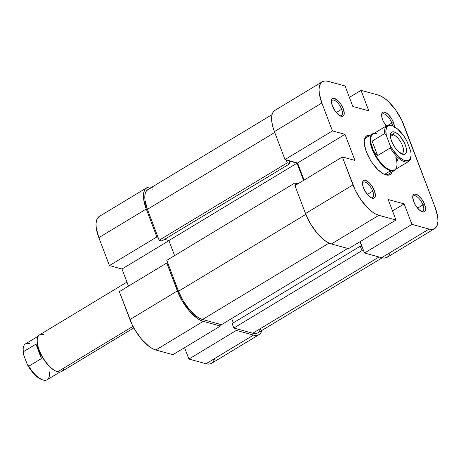 <?xml version="1.0" encoding="UTF-8"?>
<svg xmlns="http://www.w3.org/2000/svg" width="461" height="461" viewBox="0 0 461 461"><rect width="100%" height="100%" fill="white"/><g stroke="black" fill="none" stroke-linecap="round" stroke-linejoin="round"><path stroke-width="0.69" d="M166.767 263L119.336 291.64L129.944 319.565L177.376 290.92L166.767 263L167.908 263.312L166.767 263L119.336 291.64L132.18 324.734L134.946 329.869L141.625 339.273L148.955 346.338L152.516 348.643L155.824 349.997L172.944 354.682L220.375 326.036L203.255 321.352L199.947 319.997L196.386 317.698L189.056 310.628L182.377 301.229L179.611 296.089L166.767 263M259.053 334.657A29.936 12.464 -121.1 0 1 253.475 335.089L206.044 363.735A29.936 12.464 58.9 0 0 211.622 363.303L259.053 334.657A29.936 12.464 -121.1 0 0 261.906 330.433L260.684 333.13L258.84 334.778L256.402 335.441L253.475 335.089L236.355 330.41L188.924 359.05L206.044 363.735L253.475 335.089L236.355 330.41L235.646 328.549L236.355 330.41L188.924 359.05L206.044 363.735L208.971 364.086L211.409 363.424L213.253 361.77L214.446 359.194M184.59 347.646L188.924 359.05L184.59 347.646M99.547 216.284L97.703 217.932L96.51 220.514L96.021 223.919L96.257 228.022L98.833 237.663L109.436 265.582L121.992 269.017L128.486 286.114L121.992 269.017L168.928 240.677L121.992 269.017L109.436 265.582L156.867 236.937L146.264 209.017L143.688 199.377L143.457 195.274L143.941 191.868L145.134 189.292L146.978 187.639L149.416 186.976L152.343 187.327M158.008 237.254L156.867 236.937L146.264 209.017L98.833 237.663L109.436 265.582L156.867 236.937L158.008 237.254M219.667 324.175L220.375 326.036L203.255 321.352L155.824 349.997L172.944 354.682L220.375 326.036L219.667 324.175M155.824 349.997L203.255 321.352A29.936 12.464 -121.1 0 1 177.376 290.92L129.944 319.565A29.936 12.464 58.9 0 0 155.824 349.997M146.765 187.76L99.334 216.405A29.936 12.464 58.9 0 0 98.833 237.663L146.264 209.017A29.936 12.464 -121.1 0 1 146.765 187.76A29.936 12.464 -121.1 0 1 151.83 187.201M159.143 240.227L287.289 162.842L286.16 159.863L287.289 162.842L290.027 163.592L287.289 162.842L159.143 240.227L147.405 209.329L159.143 240.227L161.88 240.976L159.143 240.227M274.721 132.445L147.405 209.329L274.721 132.445M221.493 324.677L347.744 248.433L221.493 324.677L202.546 319.49L221.493 324.677M329.056 243.091L202.546 319.49L329.056 243.091M260.569 329.01L259.462 331.407L257.751 332.94L255.486 333.557L252.772 333.228L233.819 328.048L361.971 250.657L360.272 246.191L361.971 250.657L363.798 251.159L361.971 250.657L233.819 328.048L252.772 333.228L379.017 256.99L252.772 333.228A27.798 11.577 58.9 0 0 257.947 332.825L382.134 257.832M178.516 291.237A27.798 11.577 58.9 0 0 202.546 319.49L199.475 318.234L196.167 316.096L189.362 309.533L183.161 300.803L178.516 291.237L305.839 214.348L178.516 291.237L166.778 260.332L178.516 291.237M294.925 182.948L166.778 260.332L294.925 182.948L297.668 183.697L294.925 182.948L295.749 185.109L294.925 182.948M272.059 114.593L147.872 189.592A27.798 11.577 58.9 0 0 147.405 209.329L145.013 200.379L144.794 196.57L145.25 193.407L146.356 191.01L148.073 189.477M150.332 188.86L153.052 189.189M233.819 328.048L232.125 323.582L360.272 246.191L361.873 246.629L360.006 241.714L361.873 246.629L360.272 246.191L232.125 323.582L233.819 328.048M233.289 322.879L231.647 318.545L233.289 322.879M174.598 255.613L168.882 240.556L164.542 239.374L168.882 240.556L297.028 163.171L289.041 160.987L290.027 163.592L161.88 240.976L290.027 163.592L289.041 160.987L297.028 163.171L168.882 240.556L174.598 255.613M303.568 180.389L297.028 163.171L303.568 180.389M391.838 123.012A8.984 3.74 58.9 0 0 386.226 115.043A8.984 3.74 58.9 0 0 381.599 115.1A8.984 3.74 -121.1 0 1 382.405 114.011A8.984 3.74 -121.1 0 1 391.838 123.012L388.427 125.069L391.838 123.012A8.984 3.74 -121.1 0 1 392.611 125.876A8.984 3.74 58.9 0 0 391.838 123.012L393.521 122.591L391.838 123.012M386.272 125.997A10.263 4.276 -121.1 0 1 382.567 119.595A10.263 4.276 -121.1 0 1 381.65 114.293A10.263 4.276 -121.1 0 1 386.681 113.176A10.263 4.276 -121.1 0 1 393.521 122.591L391.81 119.059L388.266 114.501L385.788 112.622L383.65 112.04L382.814 112.265L381.771 113.717L382.008 117.883L383.333 121.37L386.572 126.354M412.71 197.008A8.984 3.74 -121.1 0 1 413.517 195.913A8.984 3.74 -121.1 0 1 422.956 204.915L424.639 204.5A10.263 4.276 -121.1 0 1 422.201 211.824A10.263 4.276 -121.1 0 1 413.678 201.503L415.396 205.036L418.934 209.599L422.553 211.933L424.391 211.83L425.025 211.259L425.601 209.208L424.639 204.5L421.827 199.285L418.121 195.32L414.762 193.943L413.292 194.738L412.716 196.789L413.678 201.503A10.263 4.276 -121.1 0 1 412.768 196.202A10.263 4.276 -121.1 0 1 417.793 195.084A10.263 4.276 -121.1 0 1 424.639 204.5L422.956 204.915A8.984 3.74 58.9 0 0 417.338 196.951A8.984 3.74 58.9 0 0 412.71 197.003M372.73 191.177A8.984 3.74 58.9 0 0 367.117 183.213A8.984 3.74 58.9 0 0 362.49 183.265A8.984 3.74 -121.1 0 1 363.291 182.176A8.984 3.74 -121.1 0 1 372.73 191.177L367.371 194.415L372.73 191.177A8.984 3.74 -121.1 0 1 372.58 197.556A8.984 3.74 -121.1 0 1 371.238 197.757A8.984 3.74 58.9 0 0 372.73 191.177L374.413 190.762L372.73 191.177M363.458 187.765A10.263 4.276 -121.1 0 1 362.542 182.464A10.263 4.276 -121.1 0 1 367.573 181.346A10.263 4.276 -121.1 0 1 374.413 190.762L371.606 185.547L369.157 182.665L365.538 180.326L364.536 180.205L363.066 181L362.577 184.458L363.458 187.765L365.17 191.298L368.714 195.862L371.197 197.734L372.327 198.195L374.165 198.092L375.208 196.64L375.375 195.47L374.413 190.762A10.263 4.276 -121.1 0 1 371.975 198.086A10.263 4.276 -121.1 0 1 363.458 187.765M341.618 109.274A8.984 3.74 58.9 0 0 336 101.305A8.984 3.74 58.9 0 0 331.378 101.362A8.984 3.74 -121.1 0 1 332.179 100.273A8.984 3.74 -121.1 0 1 341.618 109.274L336.259 112.507L341.618 109.274A8.984 3.74 -121.1 0 1 341.468 115.648A8.984 3.74 -121.1 0 1 340.126 115.849A8.984 3.74 58.9 0 0 341.618 109.274L343.301 108.854L341.618 109.274M332.341 105.857A10.263 4.276 -121.1 0 1 331.43 100.556A10.263 4.276 -121.1 0 1 336.455 99.438A10.263 4.276 -121.1 0 1 343.301 108.854L340.495 103.639L336.784 99.674L333.424 98.302L331.955 99.098L331.378 101.149L332.341 105.857L335.153 111.078L337.602 113.953L341.215 116.293L342.218 116.414L343.687 115.619L344.263 113.567L343.301 108.854A10.263 4.276 -121.1 0 1 340.863 116.178A10.263 4.276 -121.1 0 1 332.341 105.857M370.321 137.142A21.385 8.903 58.9 0 0 364.294 140.922A21.385 8.903 -121.1 0 1 366.437 137.476L372.43 133.857A21.385 8.903 -121.1 0 1 374.165 133.31A21.385 8.903 58.9 0 0 372.88 151.029A21.385 8.903 58.9 0 0 390.553 170.777A21.385 8.903 -121.1 0 1 373.762 152.919A21.385 8.903 -121.1 0 1 372.43 133.857M392.225 171.867A22.664 9.439 -121.1 0 1 385.206 174.661A22.664 9.439 -121.1 0 1 366.391 151.871A22.664 9.439 -121.1 0 1 364.374 140.167A22.664 9.439 -121.1 0 1 370.114 135.257L366.933 135.684L365.538 136.934L364.634 138.888L364.265 141.464L364.444 144.57L366.391 151.871L370.183 159.673L372.592 163.39L378.003 169.746L383.483 173.883L385.984 174.909L388.202 175.174L390.046 174.673L391.447 173.422L392.346 171.469M422.956 204.915L417.591 208.153L422.956 204.915A8.984 3.74 -121.1 0 1 422.8 211.294A8.984 3.74 -121.1 0 1 421.463 211.495A8.984 3.74 58.9 0 0 422.956 204.915M285.019 159.552L332.45 130.907L321.841 102.987L274.41 131.627L285.019 159.552L297.576 162.987L304.07 180.084L297.576 162.987L285.019 159.552L332.45 130.907L321.841 102.987L319.271 93.347L319.035 89.244L319.525 85.838L320.712 83.262L322.562 81.609L324.993 80.946L327.921 81.297L345.047 85.982L352.821 106.456L368.8 110.83L361.026 90.35L378.147 95.035L381.454 96.389L385.016 98.689L388.692 101.852L395.832 110.254L401.785 120.298L435.138 207.369L404.026 125.467A29.936 12.464 -121.1 0 0 378.147 95.035L361.026 90.35L368.8 110.83L352.821 106.456L345.047 85.982L327.921 81.297A29.936 12.464 -121.1 0 0 322.348 81.73L274.917 110.375A29.936 12.464 58.9 0 0 274.41 131.627L285.019 159.552M349.375 97.386L361.026 90.35L349.375 97.386M331.401 243.967L378.833 215.322L395.959 220.006L348.522 248.652L331.401 243.967L348.522 248.652L395.959 220.006L378.833 215.322L375.525 213.967L371.964 211.668L368.287 208.505L361.147 200.109L355.195 190.059L342.35 156.97L354.907 160.405L345.007 134.341L332.45 130.907L345.007 134.341L297.576 162.987L345.007 134.341L354.907 160.405L342.35 156.97L294.919 185.61L305.522 213.535L310.53 223.839L317.203 233.243L320.856 237.144L324.532 240.308L328.094 242.613L331.401 243.967L378.833 215.322A29.936 12.464 -121.1 0 1 352.953 184.89L342.35 156.97L294.919 185.61L305.522 213.535L352.953 184.89L305.522 213.535A29.936 12.464 58.9 0 0 331.401 243.967M394.535 170.466A21.385 8.903 -121.1 0 1 390.553 170.777L390.744 170.207L390.553 170.777L384.56 174.396L390.553 170.777A21.385 8.903 58.9 0 0 395.832 169.187A21.385 8.903 -121.1 0 1 394.535 170.466L388.548 174.085A21.385 8.903 -121.1 0 1 384.497 174.379A21.385 8.903 58.9 0 0 390.651 170.806M434.631 228.627L387.2 257.273A29.936 12.464 58.9 0 1 381.627 257.705L364.507 253.02L360.174 241.616L364.507 253.02L381.627 257.705L429.058 229.059A29.936 12.464 -121.1 0 0 434.631 228.627A29.936 12.464 -121.1 0 0 435.138 207.369L437.708 217.01L437.944 221.113L437.46 224.519L436.267 227.094L434.418 228.748L431.986 229.411L429.058 229.059L411.938 224.374L404.159 203.9L388.179 199.532L395.959 220.006L388.179 199.532L404.159 203.9L392.513 210.936L404.159 203.9L411.938 224.374L429.058 229.059L381.627 257.705L384.555 258.056L386.986 257.394L388.836 255.74L390.023 253.164M394.483 127.305L393.521 122.591A10.263 4.276 -121.1 0 1 394.483 126.781M275.131 110.254L273.281 111.902L272.094 114.484L271.604 117.889L271.84 121.992L272.785 126.631L274.41 131.627L321.841 102.987A29.936 12.464 -121.1 0 1 322.348 81.73M364.507 253.02L411.938 224.374L364.507 253.02M38.28 336.144L25.482 343.871A20.958 8.724 58.9 0 0 23.304 351.783L35.952 344.148L39.11 350.308L41.432 358.583L28.784 366.224A20.958 8.724 58.9 0 0 43.248 380.054A20.958 8.724 -121.1 0 1 42.527 379.824A20.958 8.724 -121.1 0 1 28.784 366.224L27.297 364.455A20.1 8.367 58.9 0 0 41.605 379.495A20.1 8.367 58.9 0 0 42.055 379.645M63.814 368.091A21.385 8.903 -121.1 0 1 57.7 371.785L132.981 326.325L57.7 371.785A21.385 8.903 58.9 0 0 61.682 371.474L133.828 327.909M23.136 348.862L23.459 354.353L23.304 351.783L35.952 344.148L41.432 358.583L35.952 344.148L39.11 350.308A20.958 8.724 -121.1 0 1 37.283 339.25M410.901 156.901A20.958 8.724 -121.1 0 1 408.63 161.459A20.958 8.724 -121.1 0 1 404.723 161.765A20.958 8.724 58.9 0 0 410.849 157.403L410.982 156.435A20.1 8.367 -121.1 0 1 405.11 160.618L404.723 161.765A20.958 8.724 -121.1 0 1 390.265 147.929L377.617 155.57L374.597 152.447L372.632 148.903A20.958 8.724 -121.1 0 1 376.885 133.719M386.963 125.582A20.958 8.724 -121.1 0 1 390.865 125.277A20.958 8.724 58.9 0 0 384.779 133.494L386.272 135.257L390.104 145.359L390.265 147.929L377.617 155.57L374.597 152.447L372.632 148.903L371.797 145.077L372.131 141.129L377.617 155.57L372.131 141.129L384.779 133.494A20.958 8.724 -121.1 0 1 386.963 125.582L372.984 134.024A20.958 8.724 58.9 0 0 372.632 148.903A20.958 8.724 58.9 0 0 390.744 170.207A20.958 8.724 -121.1 0 1 372.632 148.903L371.797 145.077L372.131 141.129L384.779 133.494L386.272 135.257A20.1 8.367 -121.1 0 1 392.507 125.841A20.1 8.367 -121.1 0 1 406.815 140.876L410.653 150.978L411.016 153.409L411.062 155.576L410.198 158.912L408.141 160.653L405.11 160.618L403.317 159.927L399.41 157.293L393.504 150.776L390.104 145.359L386.272 135.257L385.863 130.659L386.727 127.322L387.615 126.239L390.19 125.375L391.815 125.623L393.608 126.308L397.509 128.947L403.421 135.465L406.815 140.876L410.653 150.978A20.1 8.367 -121.1 0 1 410.982 156.435M392.507 125.841L391.585 125.507A20.958 8.724 58.9 0 0 390.865 125.277A20.958 8.724 -121.1 0 1 392.057 125.692M401.007 153.553A10.689 4.454 58.9 0 0 402.274 145.111A10.689 4.454 58.9 0 0 393.262 134.814L394.218 131.95A12.833 5.342 -121.1 0 1 405.311 144.99A12.833 5.342 -121.1 0 1 402.707 154.285L401.819 153.968L403.957 154.441L405.795 153.444L406.516 150.88L406.008 147.134L404.349 142.777L400.304 136.548L397.163 133.517L394.218 131.95L391.919 132.082L390.617 133.897L390.409 135.355L390.916 139.101L392.57 143.457L395.123 147.768L398.183 151.364L402.707 154.285A12.833 5.342 -121.1 0 1 402.263 154.147A12.833 5.342 -121.1 0 1 393.89 145.878A12.833 5.342 -121.1 0 1 390.473 134.618A12.833 5.342 -121.1 0 1 394.218 131.95L393.262 134.814A10.689 4.454 -121.1 0 1 401.658 143.746A10.689 4.454 -121.1 0 1 402.326 153.277A10.689 4.454 -121.1 0 1 401.007 153.553M390.444 136.519L393.262 134.814L390.444 136.519M395.89 157.161L398.16 161.189M390.409 136.007A10.689 4.454 -121.1 0 1 391.268 134.969A10.689 4.454 -121.1 0 1 393.262 134.814A10.689 4.454 58.9 0 0 390.409 136.007M395.769 157.236A20.958 8.724 -121.1 0 1 396.869 165.845A20.958 8.724 -121.1 0 1 390.744 170.207A20.958 8.724 58.9 0 0 394.651 169.902L408.63 161.459M390.265 147.929A20.958 8.724 58.9 0 0 404.723 161.765L405.11 160.618A20.1 8.367 -121.1 0 1 390.104 145.359L390.265 147.929M56.732 371.462A20.958 8.724 -121.1 0 1 39.11 350.308L41.432 358.583L28.784 366.224L27.297 364.455L23.459 354.353L27.297 364.455L30.691 369.872L36.603 376.389L41.64 379.507M49.333 371.843A20.958 8.724 -121.1 0 1 43.248 380.054A20.958 8.724 58.9 0 0 47.149 379.755L59.947 372.027M126.959 282.092L39.577 334.865A21.385 8.903 58.9 0 0 40.902 353.927A21.385 8.903 58.9 0 0 57.7 371.785A21.385 8.903 -121.1 0 1 56.962 371.549A21.385 8.903 -121.1 0 1 43.006 357.771A21.385 8.903 -121.1 0 1 37.312 339.002A21.385 8.903 -121.1 0 1 43.559 334.553M37.312 339.002L37.243 339.492A20.958 8.724 58.9 0 0 39.11 350.308A20.958 8.724 58.9 0 0 56.507 371.382L56.962 371.549M23.263 347.934L23.131 348.902A20.1 8.367 58.9 0 0 23.459 354.353L23.304 351.783A20.958 8.724 -121.1 0 1 23.263 347.934A20.958 8.724 -121.1 0 1 29.389 343.572M42.527 379.824L41.605 379.495"/></g></svg>
